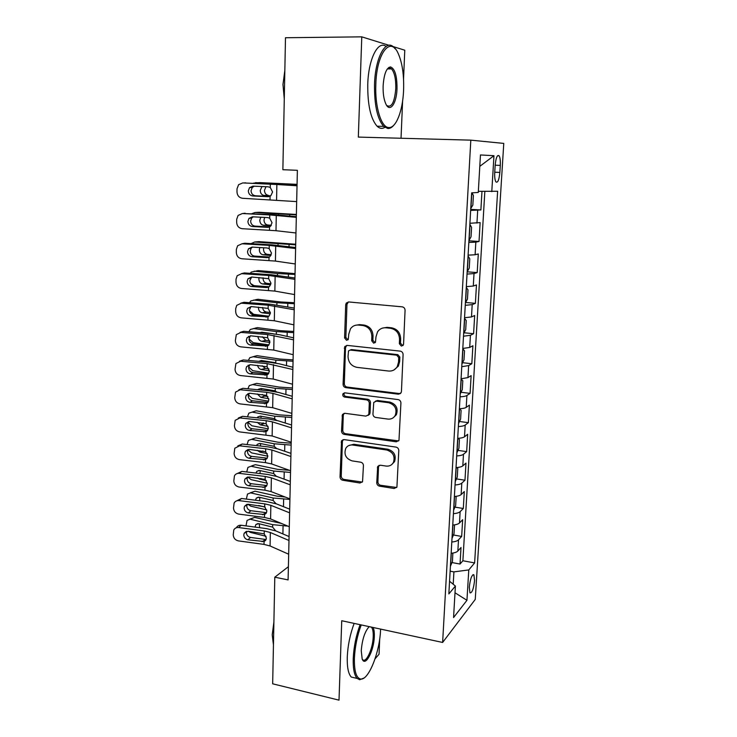<?xml version="1.0" encoding="UTF-8"?>
<svg xmlns="http://www.w3.org/2000/svg" width="737" height="737" viewBox="0 0 737 737"><rect width="100%" height="100%" fill="white"/><g stroke="black" fill="none" stroke-linecap="round" stroke-linejoin="round"><path stroke-width="1.11" d="M401.352 346.104L403.259 345.137L403.563 344.115L405.074 310.314C404.982 308.361 404.014 307.2 402.181 306.832L348.702 301.958L346.279 303.073L345.69 304.832L344.594 337.915L346.547 340.291L348.269 339.481L348.785 334.073L350.499 328.757C352.489 326.067 355.133 324.833 358.431 325.054L362.825 325.496C368.5 326.666 371.503 330.323 371.853 336.468L371.688 340.761L373.659 343.166L375.474 342.281L375.981 336.892L377.537 331.853C379.573 328.923 382.356 327.569 385.884 327.79L390.37 328.241C396.165 329.439 399.214 333.133 399.537 339.333L399.343 343.672L401.352 346.104M382.503 328.103L387.045 327.357L391.522 327.799C397.298 328.988 400.348 332.682 400.661 338.863L400.477 343.193L402.872 345.616M348.371 301.949L346.952 304.464L345.856 337.454L347.965 339.84M355.418 325.284L359.656 324.63L364.041 325.063C369.698 326.242 372.701 329.881 373.042 336.008L372.876 340.291L375.124 342.696M362.245 659.145L362.586 659.551C366.086 663.715 372.94 648.661 373.217 636.63C373.373 631.858 372.775 628.698 371.411 627.169L369.348 626.671M389.21 68.909L388.703 67.509M474.573 580.544L473.909 574.832C471.864 574.482 470.326 578.6 469.294 587.186L469.957 592.861C472.021 593.165 473.559 589.056 474.573 580.544M376.754 482.735C376.856 484.559 377.777 485.692 379.509 486.153L394.148 488.502L396.911 487.111L398.781 450.556C398.689 448.695 397.75 447.543 395.981 447.101L344.087 439.593L341.553 440.772L340.024 476.876C340.135 478.672 341.028 479.796 342.723 480.248L359.923 483.011L362.549 481.74L363.433 465.6C363.332 463.776 362.42 462.643 360.697 462.2L352.093 460.883C345.8 458.644 343.709 454.425 345.819 448.253C347.394 445.784 349.679 444.706 352.655 445.019L386.787 450.012C393.033 452.103 395.253 456.221 393.438 462.394C391.835 465.194 389.385 466.429 386.105 466.07L380.375 465.204L377.685 466.521L376.754 482.735L377.906 481.887C378.007 483.702 378.919 484.845 380.651 485.296L396.69 487.489M341.738 620.729L339.011 700.15L272.672 683.807L274.79 577.2L288.093 579.908L297.38 170.311L282.87 169.722L285.486 37.734L361.775 36.85L358.329 137.091L470.814 140.15L442.624 642.452L341.738 620.729M398.321 394.175L401.066 392.784L401.435 391.448L403.093 354.598C402.992 352.673 402.034 351.512 400.228 351.125L347.247 345.404L344.778 346.547L343.073 384.253C343.184 386.114 344.105 387.247 345.828 387.644L398.321 394.175L400.523 393.484M400.919 403.047L398.975 440.404L396.211 441.804L344.262 434.388C342.548 433.964 341.646 432.831 341.535 431.007L342.447 414.489L344.962 413.3L365.884 416.119L368.5 414.839L368.887 413.475L369.283 403.296C369.173 401.425 368.251 400.283 366.501 399.878L344.649 397.077C342.945 396.478 342.41 395.345 343.046 393.659L344.796 392.839L398.081 399.583C399.878 399.998 400.817 401.149 400.919 403.047M451.984 562.561L460.035 564.045L461.012 547.517L457.852 551.027L458.497 539.843C457.364 540.986 455.125 541.713 451.799 542.027M453.467 535.007L461.666 536.435L462.652 519.705L459.483 522.975L460.137 511.662C459.004 512.722 456.756 513.394 453.412 513.68M454.969 507.12L463.306 508.493L464.301 491.57L461.132 494.591L461.804 483.14C460.662 484.117 458.405 484.725 455.042 484.983M456.479 478.921L464.973 480.22L465.977 463.094L462.808 465.867L463.481 454.278C462.339 455.171 460.072 455.724 456.691 455.945M457.999 450.381L466.659 451.615L467.673 434.286L464.503 436.792L465.185 425.065C464.043 425.866 461.767 426.364 458.359 426.557M459.519 421.5L468.363 422.67L469.395 405.129L466.217 407.368L466.908 395.502C465.756 396.22 463.472 396.653 460.054 396.81M461.058 392.277L470.086 393.374L471.127 375.621L467.949 377.593L468.649 365.58L461.767 366.694M462.596 362.705L471.827 363.719L472.887 345.764L469.709 347.449L470.418 335.289L463.499 336.21M464.144 332.783L473.596 333.714L474.665 315.528L471.487 316.938L472.196 304.621L465.259 305.339M465.701 302.492L475.383 303.34L476.471 284.933L473.283 286.039L474.011 273.574L467.028 274.09M467.313 271.713L468.198 256.19L469.773 258.798L469.239 268.157L467.157 271.824L477.198 272.589L478.295 253.961L475.107 254.762L475.835 242.141L468.833 242.445M468.925 240.806L479.032 241.46L480.137 222.592L469.92 223.274M495.163 165.263L494.73 172.421C494.518 177.101 494.914 180.261 495.937 181.919C497.797 183.062 499.106 179.902 499.861 172.421L500.294 165.392C500.515 160.684 500.119 157.469 499.087 155.765C497.235 154.586 495.927 157.746 495.163 165.263M470.814 140.15L503.767 143.411L475.254 599.421L442.624 642.452M460.035 564.045L462.882 560.756L474.619 562.911L497.632 191.261L478.35 191.316M474.619 562.911L468.787 569.922L466.945 600.305L453.559 617.551L455.392 586.044L448.842 593.921L471.652 192.864L478.276 192.458L480.46 154.954L493.965 155.7L491.782 191.62M470.713 209.4L480.883 209.944L470.657 210.404M479.032 241.46L475.835 242.141M477.198 272.589L474.011 273.574M475.383 303.34L472.196 304.621M473.596 333.714L470.418 335.289M471.827 363.719L468.649 365.58M470.086 393.374L466.908 395.502M468.363 422.67L465.185 425.065M466.659 451.615L463.481 454.278M464.973 480.22L461.804 483.14M463.306 508.493L460.137 511.662M461.666 536.435L458.497 539.843M462.882 560.756L484.835 191.463M480.883 209.944L481.97 191.399M453.2 584.248L453.918 571.884L450.141 571.175M403.544 79.08L404.779 50.208L392.904 46.523M388.952 45.289L361.775 36.85M375.087 658.777L379.048 654.226L379.702 638.933M401.029 138.252L402.614 100.923M288.388 566.698L274.79 577.2M468.106 255.149L475.107 254.762M466.318 286.638L473.283 286.039M464.55 317.73L471.487 316.938M462.808 348.444L469.709 347.449M461.076 378.781L467.949 377.593M459.372 408.749C462.79 408.584 465.065 408.123 466.217 407.368M457.695 438.349C461.086 438.147 463.361 437.631 464.503 436.792M456.028 467.599C459.409 467.369 461.666 466.788 462.808 465.867M454.388 496.498C457.741 496.231 459.989 495.596 461.132 494.591M452.758 525.057C456.102 524.762 458.34 524.062 459.483 522.975M455.392 586.044L449.57 581.244M451.155 553.275C454.48 552.953 456.71 552.197 457.852 551.027M453.918 571.884L468.787 569.922M479.796 166.35L493.965 155.7M466.945 600.305L454.996 592.769M346.676 345.404L345.515 347.689L344.317 383.673C344.428 385.534 345.349 386.658 347.072 387.054L399.436 393.558M398.735 357.592L396.736 355.17L350.268 350.066L348.527 350.886L348.03 356.468C348.38 362.484 351.346 366.114 356.929 367.358L388.565 371.033C392.314 371.319 395.198 369.863 397.234 366.667L398.533 362.143L398.735 357.592L399.859 357.077L397.86 354.654L396.736 355.17M350.057 350.057L351.512 349.578L397.86 354.654M394.009 369.919L398.358 366.123L399.657 361.609L398.533 362.143M399.859 357.077L399.657 361.609M344.087 413.328L343.276 415.263L342.769 430.307C342.88 432.131 343.792 433.255 345.496 433.678L398.606 440.938M368.076 415.392L369.688 414.176L370.075 412.812L370.462 402.66C370.361 400.79 369.44 399.657 367.689 399.251L345.893 396.46L344.649 397.077M344.455 392.83L344.29 393.051C343.654 394.737 344.188 395.87 345.893 396.46M387.948 419.086C391.163 419.381 393.604 418.155 395.253 415.401C397.271 409.026 395.069 404.797 388.639 402.715L376.386 401.14L373.751 402.439L372.95 414.019C373.051 415.88 373.981 417.022 375.741 417.446L387.948 419.086M393.217 417.768L396.377 414.728C398.385 408.372 396.193 404.152 389.781 402.07L388.639 402.715M375.409 401.195L377.556 400.513L389.781 402.07M379.104 465.305L378.514 466.936L377.906 481.887M391.854 464.448L394.562 461.592C396.368 455.438 394.148 451.33 387.92 449.248L386.787 450.012M348.748 445.563L353.871 444.282L387.92 449.248M343.11 439.63L342.401 441.417L341.249 476.056C341.36 477.852 342.263 478.976 343.949 479.418L362.328 482.081M297.057 184.351L259.746 182.61L253.325 183.154M297.057 184.554L255.49 182.638M472.012 192.845L473.394 195.498L472.841 205.098L470.759 208.488M265.956 186.71L264.463 190.33C264.647 193.241 265.919 194.9 268.268 195.333L264.067 195.434L270.765 195.821M264.067 195.434C261.699 195.001 260.428 193.324 260.235 190.404L261.985 186.535M296.67 201.606L242.556 198.281C239.138 197.746 237.286 195.618 236.982 191.896L237.019 188.829L238.595 184.692L242.749 182.923L270.304 184.103L270.239 187.447L272.579 191.961L270.792 195.793L267.946 196.687L252.8 195.987C250.046 195.563 248.553 193.859 248.323 190.865L249.53 187.631L252.938 186.139L268.121 186.802L270.239 187.447M297.029 185.438L242.749 182.923M297.02 185.779L270.304 184.103M244.675 182.85L245.513 182.822M254.228 186.194L252.257 187.493L251.05 190.708C251.28 193.684 252.763 195.379 255.499 195.793L269.604 196.447M403.59 90.126C404.088 75.211 402.328 63.106 398.33 53.81C390.656 35.367 376.607 52.963 375.824 84.331C374.82 107.114 381.315 127.648 388.767 127.538C396.073 128.339 402.844 110.762 403.59 90.126M393.853 125.152C391.927 127.492 389.919 128.606 387.837 128.496L383.664 126.368C377.316 118.952 374.276 104.912 374.534 84.248C375.253 57.495 385.801 38.379 393.917 47.389L395.198 48.845M397.003 88.753C396.589 103.797 389.799 113.176 385.737 103.705C383.793 99.228 382.927 93.277 383.129 85.861C383.977 74.069 386.437 67.758 390.509 66.92C394.912 68.642 397.077 75.92 397.003 88.753M386.704 105.446L386.796 105.538C391.559 108.007 394.553 102.379 395.778 88.68C395.972 79.154 394.562 72.567 391.55 68.909L389.587 67.933L387.275 69.002M284.537 85.584L284.62 81.715M284.279 98.942L282.971 84.46L284.841 70.448M384.834 127.363C382.217 128.993 379.629 128.606 377.086 126.22C370.647 118.823 367.542 104.811 367.763 84.202C368.426 59.061 377.998 40.093 386.077 46.413M361.231 624.93C357.252 635.598 354.976 646.699 354.405 658.205C354.165 671.167 356.257 678.104 360.697 679.044C368.712 680.435 379.951 651.619 380.559 629.638L380.587 629.094M363.894 678.068L359.72 679.735L357.15 678.436C354.276 675.258 352.968 668.579 353.244 658.399C353.815 646.773 356.1 635.534 360.098 624.681M373.106 627.482C374.064 629.416 374.46 632.401 374.313 636.464C374.018 650.808 365.156 667.621 362.171 658.952L361.25 650.734C362.208 639.394 364.852 631.36 369.2 626.643M273.51 641.678L273.565 638.583M273.445 644.903L272.22 634.797L273.897 622.083M355.713 678.095L351.263 677.045C348.334 673.867 347.007 667.188 347.265 657.026C347.818 645.428 350.112 634.216 354.147 623.401M369.394 626.69L368.868 626.929M469.957 224.463L471.569 227.346L471.026 236.817L469.101 240.253L470.003 224.536M296.375 214.458L259.286 212.293L255.057 212.496L252.054 213.573M296.366 214.872L255.057 212.496M264.675 217.424L263.984 220.004C264.168 222.878 265.431 224.545 267.761 225.006L263.579 225.282L270.93 225.835M263.579 225.282C261.23 224.822 259.968 223.145 259.774 220.252L260.76 217.222M258.383 212.339L259.286 212.293M271.327 225.273L267.761 225.006M295.703 244.223L258.834 241.625L254.633 242.003L251.059 243.634M295.684 244.841L254.633 242.003M263.754 247.77L263.505 249.327C263.689 252.174 264.942 253.85 267.264 254.339L263.1 254.799L270.857 255.509M263.1 254.799C260.769 254.302 259.507 252.616 259.323 249.751L259.829 247.54M257.499 241.745L258.834 241.625M271.216 254.698L267.264 254.339M465.397 302.907L467.461 299.102L467.995 289.853L466.272 287.412M295.03 273.639L258.392 270.626L251.308 272.064L250.221 273.335M295.012 274.459L277.49 273.528L254.21 271.17M255.711 285.818L253.998 285.634L250.626 283.524M263.063 277.775L263.026 278.319C263.21 281.138 264.463 282.815 266.766 283.34L262.621 283.966L270.636 284.832M262.621 283.966C260.308 283.432 259.055 281.746 258.871 278.918L259.074 277.508M256.642 270.857L258.392 270.626M270.894 283.782L266.766 283.34M463.647 333.603L465.71 329.669L466.235 320.54L464.522 318.301M294.376 302.714L281.009 301.995L257.95 299.296L250.792 300.936L249.511 302.704M294.349 303.727L276.928 302.732L253.786 300.005M267.411 316.044L253.574 314.303L249.465 310.774M262.575 307.43C262.916 310.001 264.15 311.53 266.278 312.009L262.16 312.792L270.295 313.805M262.16 312.792C259.848 312.23 258.604 310.544 258.42 307.744L258.466 307.126M261.635 303.598L263.21 303.718M255.813 299.664L257.95 299.296M270.415 312.516L266.278 312.009M295.952 232.984L275.997 230.709L242.197 228.7C238.797 228.148 236.945 226.029 236.651 222.344L236.688 219.322L238.097 215.425L242.381 213.537L269.76 214.928L269.705 218.216L272.027 222.712L270.396 226.37L267.43 227.337L252.367 226.526C249.64 226.084 248.157 224.389 247.918 221.422L248.995 218.382L252.505 216.798L267.595 217.572L269.705 218.216M296.32 216.669L272.349 214.596L242.381 213.537M296.311 217.341L269.76 214.928M243.459 213.408L245.126 213.223M253.252 216.835L251.713 218.032L250.635 221.063C250.866 224.002 252.34 225.688 255.057 226.121L269.567 226.904L269.493 230.193M295.251 263.966L275.426 261.082L241.828 258.761C238.456 258.19 236.614 256.08 236.319 252.441L236.356 249.447L237.618 245.771L242.012 243.781L269.235 245.375L269.18 248.627L271.483 253.095L269.982 256.587L269.023 257.222L266.914 257.618L251.943 256.697C249.226 256.236 247.752 254.551 247.521 251.621L248.489 248.747L252.082 247.079L267.08 247.973L269.18 248.627M295.629 247.512L271.806 244.841L244.748 243.265L242.012 243.781M295.601 248.526L269.235 245.375M242.316 243.717L244.748 243.265M252.432 247.098L251.188 248.203L250.221 251.05C250.451 253.961 251.916 255.638 254.624 256.098L269.42 257.01M294.56 294.579L274.864 291.097L241.469 288.471C238.115 287.881 236.291 285.781 235.997 282.179L236.024 279.222L237.167 275.749L241.653 273.667L268.71 275.463L268.655 278.678L270.949 283.119L269.567 286.444L268.508 287.163L266.407 287.55L251.529 286.509C248.83 286.039 247.356 284.353 247.125 281.46L248 278.752L251.658 277.011L268.655 278.678M294.938 277.978L271.271 274.735L244.38 272.948L241.653 273.667M294.901 279.323L268.71 275.463M241.441 273.648L244.38 272.948M251.685 277.011L249.815 280.696C250.046 283.57 251.501 285.247 254.191 285.716L269.198 286.757M293.87 324.824L274.311 320.761L241.119 317.831C237.784 317.223 235.969 315.132 235.674 311.567L235.702 308.646L236.734 305.367L241.294 303.193L268.185 305.192L268.13 308.379L270.415 312.783L269.152 315.961L267.992 316.763L251.114 315.98C248.424 315.482 246.969 313.805 246.738 310.95L247.531 308.388L251.243 306.583L268.13 308.379M294.256 308.084L270.737 304.27L244.011 302.29L241.294 303.193M294.21 309.743L268.185 305.192M240.741 303.183L244.011 302.29M250.995 306.574L249.419 309.991C249.64 312.838 251.096 314.506 253.758 314.985L268.931 316.155M461.924 363.931L463.988 359.868L464.503 350.849L462.781 348.813M293.722 331.447L280.438 330.683L257.508 327.643L250.285 329.485L248.885 331.724M293.695 332.654L276.375 331.586L253.371 328.518M268.941 344.879L253.169 342.65L249.023 338.937C249.244 341.765 250.691 343.424 253.344 343.921L268.646 345.22M248.562 336.358L248.59 337.03M262.261 336.763L265.799 340.347L261.69 341.305L269.871 342.447M261.69 341.305C259.461 340.734 258.226 339.103 257.978 336.404M259.848 332.617L261.838 332.212L273.206 333.75M255.02 328.168L257.508 327.643M263.155 332.396L262.805 332.857M269.779 340.909L265.799 340.347M293.197 354.7L273.759 350.075L240.769 346.851C237.452 346.224 235.647 344.142 235.352 340.614L236.319 334.626L240.944 332.387L267.678 334.58L267.623 337.721L269.889 342.106L268.729 345.137L267.476 346.012L250.7 345.1C248.037 344.594 246.582 342.926 246.361 340.089L247.07 337.675L250.838 335.814L267.623 337.721M293.575 337.841L279.719 334.773L270.221 333.465L243.643 331.3L240.944 332.387M293.529 339.803L267.678 334.58M240.078 332.387L243.643 331.3M250.34 335.805L249.023 338.946M460.22 393.89L462.274 389.698L462.79 380.789L461.067 378.956M293.077 359.859L279.867 359.057L257.084 355.667L249.788 357.694L248.341 360.411M293.05 361.25L275.831 360.117L252.957 356.699M268.839 373.208L252.754 370.674L248.673 367.017M248.212 365.128L248.305 365.773M262.16 365.764L265.32 368.371L261.239 369.477L269.364 370.748M261.239 369.477C259.313 369.016 258.097 367.643 257.609 365.349M258.761 361.342L261.377 360.494L275.776 362.751L275.831 360.117M254.265 356.376L257.084 355.667M262.51 360.669L261.976 361.627M268.959 368.933L265.32 368.371M292.525 384.226L273.215 379.039L240.428 375.538C237.121 374.884 235.333 372.811 235.039 369.329L235.923 363.534L240.594 361.241L267.172 363.617L267.116 366.722L269.373 371.079L268.296 373.972L266.969 374.912L250.304 373.88C247.641 373.355 246.204 371.697 245.974 368.896L246.628 366.611L250.433 364.704L267.116 366.722M292.911 367.238L279.139 363.783L269.696 362.318L243.284 359.96L240.594 361.241M292.856 369.504L267.172 363.617M239.451 361.259L243.284 359.96M249.714 364.704L248.627 367.57C248.857 370.352 250.285 372.01 252.92 372.526L268.323 373.945M292.442 387.948L279.305 387.1L256.651 383.378L249.309 385.589L247.872 388.777M292.405 389.523L275.288 388.325L252.561 384.567M459.547 408.74L461.095 410.371L460.588 419.178L458.534 423.489M268.6 401.195L252.358 398.385L248.36 394.885M257.895 389.744L260.926 388.463L274.514 390.73L276.882 392.02M247.954 393.604L248.093 394.129M262.317 394.461L264.841 396.082L260.778 397.344L268.784 398.717M260.778 397.344L257.36 393.982M253.546 384.281L256.651 383.378M261.902 388.62L261.294 390.076M267.899 396.598L264.841 396.082M291.861 413.393L272.681 407.672L240.078 403.894C236.798 403.222 235.02 401.158 234.735 397.713L235.536 392.093L240.253 389.753L266.674 392.314L266.619 395.391L268.858 399.721L267.863 402.485L266.472 403.489L249.898 402.328C247.263 401.794 245.826 400.145 245.605 397.372L246.195 395.198L250.027 393.263L266.619 395.391M292.257 396.285L278.568 392.443L269.189 390.84L242.924 388.307L240.253 389.753M292.193 398.855L272.948 393.401L266.674 392.314M238.862 389.809L242.924 388.307M249.124 393.272L248.24 395.87C248.461 398.625 249.889 400.265 252.505 400.799L267.982 402.338M291.815 415.723L278.752 414.83L256.236 410.785L248.839 413.162L247.466 416.829M291.769 417.474L274.754 416.212L252.155 412.121M458.073 438.331L459.418 439.602L458.921 448.299L456.876 452.73M268.268 428.86L251.953 425.783L248.093 422.485M257.158 417.833L257.766 416.976L260.474 416.11L273.989 418.57L276.817 420.44M262.98 422.891L264.371 423.48L260.336 424.89L268.102 426.345M260.336 424.89L257.231 422.292M252.929 411.826L256.236 410.785M261.322 416.267L260.751 418.201M266.287 423.83L264.371 423.48M291.207 442.228L272.146 435.972L239.746 431.919C236.485 431.228 234.707 429.183 234.421 425.765L235.167 420.33L239.912 417.943L266.177 420.689L266.121 423.72L268.351 428.031L267.43 430.675L265.983 431.725L249.502 430.454C246.886 429.901 245.458 428.261 245.237 425.516L245.771 423.462L249.631 421.49L266.121 423.72M291.603 425L278.006 420.781L268.683 419.031L242.574 416.322L239.912 417.943M291.539 427.856L272.414 421.868L266.177 420.689M238.309 418.036L242.574 416.322M248.572 421.518L247.862 423.839C248.083 426.566 249.493 428.197 252.1 428.75L267.632 430.408L263.947 432.002M291.189 443.177L278.199 442.246L255.822 437.879L248.378 440.431L247.088 444.558M291.143 445.102L274.219 443.775L251.759 439.372M456.654 467.553L457.769 468.483L457.281 477.079L455.236 481.62M267.844 456.203L251.566 452.877L247.844 449.81M256.513 445.609L257.268 444.328L260.032 443.444L274.173 446.318L276.633 448.529M262.971 450.943L259.894 452.131L267.319 453.633M259.894 452.131L257.268 450.298M252.45 438.939L255.822 437.879M260.76 443.591L260.318 446.023M290.562 470.713L271.631 463.951L265.44 462.633L239.405 459.63C236.172 458.921 234.403 456.885 234.117 453.504L234.799 448.225L239.58 445.811L265.688 448.732L265.633 451.735L267.853 456.019L266.997 458.543L265.495 459.648L249.115 458.257C246.508 457.695 245.089 456.056 244.868 453.347L245.366 451.385L249.235 449.395L265.633 451.735M290.958 453.375L277.453 448.787L268.185 446.898L242.224 444.015L239.58 445.811M290.885 456.507L271.889 450.003L265.688 448.732M237.784 445.931L242.224 444.015M248.037 449.441L247.475 451.495C247.696 454.195 249.106 455.816 251.704 456.378L267.264 458.156M289.392 470.298L277.665 469.358L255.407 464.688L247.936 467.387L246.72 471.975M290.525 472.426L273.703 471.035L251.363 466.309M455.3 496.425L456.139 497.024L455.65 505.518L453.605 510.17M267.347 483.223L251.17 479.676L247.715 477.005M255.951 473.071L256.789 471.367L259.59 470.482L273.648 473.55L276.366 476.295M260.953 478.433L259.452 479.068L266.37 480.579M259.452 479.068L257.545 478.027M251.98 465.756L255.407 464.688M260.216 470.621L259.995 473.541M289.927 498.875L271.105 491.607L264.961 490.197L239.083 487.028C235.858 486.3 234.099 484.273 233.822 480.929L234.449 475.807C235.508 474.011 237.102 473.2 239.239 473.366L265.2 476.452L265.154 479.418L267.356 483.684L266.564 486.098L265.016 487.24L248.728 485.747C246.13 485.167 244.73 483.536 244.5 480.856L244.96 478.995L248.848 476.986L265.154 479.418M290.323 481.427L276.9 476.48L267.688 474.453L241.874 471.404L239.239 473.366M290.249 484.835L271.363 477.816L265.2 476.452M237.296 473.513L241.874 471.404M247.531 477.042L247.107 478.838C247.328 481.51 248.719 483.122 251.299 483.702L266.886 485.582M285.164 497.033L277.121 496.176L255.002 491.192L247.503 494.039L246.351 499.087M289.917 499.437L273.178 498L250.976 492.961M454.029 524.928L454.517 525.232L454.038 533.625L452.002 538.388M266.757 509.921L250.792 506.181L247.872 504.228M255.453 500.23L256.319 498.111L259.157 497.217L273.132 500.478L276.025 503.73M259.212 505.619L265.127 507.139M259.019 505.711L258.447 505.527M250.175 492.86L255.002 491.192M259.7 497.346L259.774 500.773M289.3 526.706L270.599 518.949L264.491 517.448L238.751 514.113C235.545 513.376 233.804 511.349 233.518 508.042L234.108 503.067C235.149 501.252 236.752 500.432 238.917 500.607L264.721 503.859L264.675 506.798L266.868 511.036L266.121 513.348L264.537 514.527L248.341 512.924C245.771 512.335 244.371 510.704 244.15 508.051L244.564 506.282L248.47 504.265L264.675 506.798M289.696 509.147L276.357 503.859L267.199 501.704L241.533 498.479L238.917 500.607M289.613 512.832L270.848 505.315L264.721 503.859M236.826 500.782L241.533 498.479M247.052 504.329L246.738 505.877C246.95 508.512 248.341 510.133 250.902 510.713L266.499 512.703M281.423 523.436L254.597 517.411L247.079 520.396L245.983 525.896M287.863 526.117L272.672 524.652L250.598 519.318M452.84 553.063L452.454 561.41L450.418 566.274M266.085 536.296L250.405 532.39L248.314 531.257M255.02 527.093L255.859 524.551L258.724 523.657L272.626 527.112L275.61 530.751M249.576 519.207L254.597 517.411M259.203 523.777L259.691 527.71M288.674 554.215L270.092 545.979L264.021 544.403L238.429 540.903C235.241 540.147 233.509 538.13 233.233 534.859L233.767 530.014C234.79 528.171 236.402 527.351 238.595 527.545L264.251 530.962L264.205 533.864L266.379 538.074L265.688 540.295L264.067 541.511L247.964 539.797C245.403 539.189 244.011 537.577 243.79 534.951L244.177 533.256L248.083 531.23L264.205 533.864M289.07 536.554L275.822 530.926L266.711 528.641L241.202 525.26L238.595 527.545M288.987 540.497L270.341 532.501L264.251 530.962M236.402 527.71C237.425 525.886 239.018 525.066 241.202 525.26M246.6 531.303L246.37 532.611C246.582 535.228 247.973 536.831 250.516 537.43L266.103 539.521M476.95 223.099L477.696 210.312M495.172 165.208L500.294 165.392M494.739 172.228L499.861 172.421M400.661 338.863L399.537 339.333M391.522 327.799L390.37 328.241M387.045 327.357L385.884 327.79M372.876 340.291L371.688 340.761M373.042 336.008L371.853 336.468M364.041 325.063L362.825 325.496M359.656 324.63L358.431 325.054M345.856 337.454L344.594 337.915M346.952 304.464L345.69 304.832M400.477 343.193L399.343 343.672M347.072 387.054L345.828 387.644M344.317 383.673L343.073 384.253M345.515 347.689L344.262 348.177M351.512 349.578L350.268 350.066M397.326 441.058L396.211 441.804M345.496 433.678L344.262 434.388M342.769 430.307L341.535 431.007M343.276 415.263L342.032 415.917M370.075 412.812L368.887 413.475M370.462 402.66L369.283 403.296M367.689 399.251L366.501 399.878M377.556 400.513L376.386 401.14M378.514 466.936L377.362 467.737M353.871 444.282L352.655 445.019M361.112 482.173L359.923 483.011M343.949 479.418L342.723 480.248M341.249 476.056L340.024 476.876M342.401 441.417L341.167 442.145M395.253 487.636L394.148 488.502M380.651 485.296L379.509 486.153M470.915 208.396L471.8 192.854M290.35 185.005L290.36 184.324M270.092 196.235L270.028 199.561M276.863 184.443L276.568 199.957M255.499 195.793L252.8 195.987M267.946 196.687L268.673 196.659M289.687 216.015L289.715 214.651M278.614 214.983L278.632 214.099M289.033 246.655L289.07 244.62M278.033 245.31L278.052 243.993M465.544 302.778L466.42 287.448M288.388 276.937L288.443 274.238M277.453 275.279L277.49 273.528M463.803 333.465L464.66 318.32M287.743 306.85L287.817 303.506M276.891 304.888L276.928 302.732M276.283 215.379L275.997 230.709M255.057 226.121L252.367 226.526M267.43 227.337L268.664 227.226M269.023 257.222L268.968 260.465M275.712 245.937L275.426 261.082M254.624 256.098L251.943 256.697M266.914 257.618L268.627 257.388M268.508 287.163L268.452 290.369M275.141 276.135L274.864 291.097M254.191 285.716L251.529 286.509M266.407 287.55L268.563 287.135M267.992 316.763L267.936 319.932M274.588 305.975L274.311 320.761M253.758 314.985L251.114 315.98M265.9 317.122L268.461 316.505M462.081 363.783L462.928 348.822M287.117 336.413L287.2 332.442M276.329 334.156L276.375 331.586M267.476 346.012L267.42 349.135M274.035 335.464L273.759 350.075M253.344 343.921L250.7 345.1M265.403 346.344L268.314 345.506M460.376 393.724L461.215 378.947M286.49 365.626L286.592 361.038M266.969 374.912L266.923 378.007M273.482 364.603L273.215 379.039M252.92 372.526L250.304 373.88M264.915 375.234L268.121 374.156M458.69 423.314L459.519 408.74M285.873 394.498L285.984 389.311M275.233 390.923L275.288 388.325M266.472 403.489L266.425 406.538M272.948 393.401L272.681 407.672M252.505 400.799L249.898 402.328M264.426 403.784L267.89 402.457M457.023 452.546L457.834 438.349M285.265 423.029L285.385 417.262M274.698 418.782L274.754 416.212M265.983 431.725L265.928 434.747M272.414 421.868L272.146 435.972M252.1 428.75L249.502 430.454M455.383 481.427L456.166 467.59M284.657 451.237L284.795 444.899M274.173 446.318L274.219 443.775M265.495 459.648L265.44 462.633M271.889 450.003L271.631 463.951M251.704 456.378L249.115 458.257M263.468 459.906L267.163 458.147M453.762 509.967L454.526 496.489M284.067 479.114L284.215 472.224M273.648 473.55L273.703 471.035M265.016 487.24L264.961 490.197M271.363 477.816L271.105 491.607M251.299 483.702L248.728 485.747M262.998 487.489L266.674 485.563M452.159 538.176L452.905 525.048M283.478 506.678L283.634 499.244M273.132 500.478L273.178 498M264.537 514.527L264.491 517.448M270.848 505.315L270.599 518.949M250.902 510.713L248.341 512.924M262.538 514.758L266.195 512.676M450.565 566.053L451.293 553.266M282.897 533.929L283.063 525.969M272.626 527.112L272.672 524.652M264.067 541.511L264.021 544.403M270.341 532.501L270.092 545.979M250.516 537.43L247.964 539.797M262.077 541.713L265.716 539.484M472.97 574.657L473.909 574.832M497.567 155.719L499.087 155.765M347.542 302.714L346.279 303.073M346.031 346.068L344.778 346.547M398.358 366.123L397.234 366.667M343.691 413.825L342.447 414.489M369.688 414.176L368.5 414.839M344.29 393.051L343.046 393.659M396.377 414.728L395.253 415.401M378.836 465.72L377.685 466.521M394.562 461.592L393.438 462.394M342.797 440.053L341.553 440.772M249.53 187.631L252.257 187.493M377.086 126.22L383.664 126.368M391.55 68.909L387.367 68.909M389.587 67.933L390.509 66.92M388.767 127.538L387.837 128.496M351.263 677.045L357.15 678.436M360.697 679.044L359.72 679.735M248.995 218.382L251.713 218.032M248.489 248.747L251.188 248.203M248 278.752L250.681 278.006M247.531 308.388L250.202 307.449M260.787 332.691L262.538 332.313M247.07 337.675L249.732 336.551M258.779 361.323L261.755 360.55M246.628 366.611L249.272 365.294M258.263 389.311L261.045 388.482M246.195 395.198L248.83 393.715M257.766 416.976L260.373 416.092M245.771 423.462L248.397 421.794M257.268 444.328L259.728 443.407M245.366 451.385L247.973 449.552M256.789 471.367L259.092 470.418M244.96 478.995L247.475 477.051M256.319 498.111L258.466 497.134M244.564 506.282L246.831 504.384M255.859 524.551L257.867 523.574M244.177 533.256L246.213 531.423"/></g></svg>
